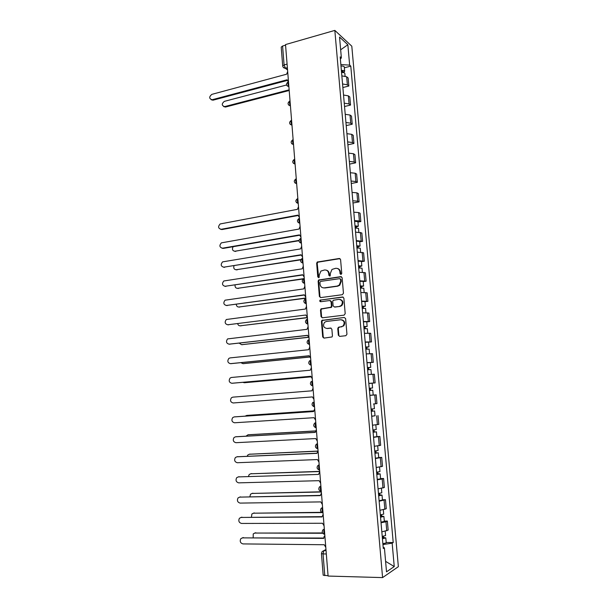 <?xml version="1.0" encoding="UTF-8"?>
<svg xmlns="http://www.w3.org/2000/svg" width="608" height="608" viewBox="0 0 608 608"><rect width="100%" height="100%" fill="white"/><g stroke="black" fill="none" stroke-linecap="round" stroke-linejoin="round"><path stroke-width="0.91" d="M340.997 274.474L341.764 273.433L340.586 259.593L339.264 258.484L317.201 262.056L316.662 263.287L317.779 276.944L319.086 277.544L319.291 274.93L320.933 271.046L324.535 269.975C326.868 269.876 328.259 271.062 328.7 273.539L328.852 275.325L330.182 275.918L330.38 273.296L331.991 269.428L335.684 268.303C338.056 268.204 339.462 269.397 339.91 271.89L340.062 273.684L340.997 274.474M338.329 335.206L339.659 336.391L345.838 335.707L346.955 334.248L345.625 318.63L344.28 317.452L321.86 320.401L321.434 321.526L322.696 336.938L324.003 338.116L332.059 336.946L332.439 335.859L331.884 329.217L330.57 328.046L326.929 328.464C323.456 327.704 322.658 325.66 324.543 322.339L326.352 321.465L340.685 319.755C344.166 320.446 345.01 322.476 343.216 325.835L341.278 326.808L338.869 327.081L337.767 328.54L338.329 335.206L339.72 336.384M382.584 577.6L328.092 576.057L285.517 44.574L334.833 30.4L382.584 577.6L398.362 566.664L351.804 46.193L334.833 30.4M342.35 294.698L343.452 293.223L342.137 277.772L340.807 276.64L318.63 280.022L318.128 281.223L319.382 296.461L320.674 297.601L342.35 294.698M343.877 298.14L345.2 313.675L344.09 315.149L322.331 317.802L321.039 316.646L320.5 310.08L320.94 308.932L330.988 307.2L331.421 306.052L331.056 301.682L329.741 300.534L320.652 301.728C319.732 301.53 319.534 300.99 320.066 300.116L342.54 296.993L343.877 298.14M328.069 575.715L323.175 575.198L321.45 553.561L323.053 553.926L324.778 575.624M287.082 64.098L284.088 64.919L282.705 65.96L281.208 47.12L282.583 46.033L284.088 64.919L285.433 68.195L287.531 69.722M285.57 45.174L282.583 46.033M342.555 83.957L347.366 84.831L346.651 76.768L341.848 75.863M346.651 76.768L348.133 77.991L348.84 86.017L342.866 87.529M347.366 84.831L348.84 86.017M344.531 106.522L350.527 105.07L349.813 96.999L348.338 95.851L343.528 95.03M344.242 103.162L349.06 103.96L350.527 105.07M346.21 125.613L352.222 124.222L351.508 116.105L350.033 115.041L345.215 114.296M345.929 122.474L350.755 123.188L352.222 124.222M347.89 144.803L353.932 143.48L353.21 135.318L351.743 134.338L346.91 133.661M347.632 141.892L352.465 142.53L353.932 143.48M349.585 164.107L355.642 162.838L354.92 154.637L353.453 153.733L348.62 153.14M349.349 161.409L354.183 161.971L355.642 162.838M351.28 183.502L357.367 182.309L356.638 174.055L355.178 173.234L350.337 172.725M351.067 181.04L355.908 181.518L357.367 182.309M352.997 203.011L359.1 201.879L358.363 193.587L356.911 192.842L352.062 192.409M352.8 200.777L357.648 201.172L359.1 201.879M357.952 222.057L360.84 221.555L360.103 213.218L358.652 212.564L353.803 212.207M354.54 220.62L359.389 220.94L360.84 221.555M359.693 241.809L362.596 241.338L361.851 232.955L355.543 232.112M356.288 240.57L362.596 241.338M361.448 261.676L364.352 261.235L363.607 252.806L357.299 252.13M358.044 260.634L364.352 261.235M363.204 281.648L366.122 281.238L365.378 272.764L359.062 272.255M359.814 280.805L366.122 281.238M364.975 301.728L367.908 301.348L367.148 292.828L360.84 292.494M361.593 301.089L367.908 301.348M366.753 321.913L369.694 321.571L368.942 313.006L362.626 312.846M363.379 321.488L369.694 321.571M368.547 342.22L371.496 341.909L370.736 333.29L364.42 333.313M365.18 342L371.496 341.909M367.004 362.794L373.312 362.353L372.544 353.689L366.221 353.886M366.989 362.626L373.312 362.353M368.813 383.435L375.128 382.918L374.361 374.209L368.038 374.581L371.207 374.353M368.805 383.374L375.128 382.918M368.813 383.458L372.157 383.215L372.575 387.98L369.238 388.238L370.857 388.117L369.839 388.193L370.036 390.442L371.055 390.366L369.436 390.503L372.772 390.237L373.198 395.01L369.854 395.299L376.185 394.835L369.862 395.39M373.487 403.986L376.96 403.598L376.185 394.835M375.03 415.766L371.693 416.32M372.476 425.205L378.799 424.384L378.024 415.576M376.861 436.59L379.871 436.438L373.54 437.365M374.323 446.302L380.654 445.299L379.871 436.438M378.708 457.528L381.725 457.414L375.394 458.531M376.185 467.522L382.516 466.321L381.725 457.414M380.562 478.587L383.595 478.504L382.196 479.028L377.264 479.811M378.054 488.855L384.385 487.464L383.595 478.504M382.432 499.768L385.472 499.723L379.141 501.22M379.939 510.31L386.27 508.729L385.472 499.723M384.309 521.064L387.357 521.056L385.974 521.778L381.026 522.751M381.832 531.894L388.162 530.115L387.357 521.056M340.366 59.029L341.369 57.92L339.538 37.05L347.844 44.734L349.653 65.132L340.852 64.554M382.941 544.555L392.16 543.18L393.216 542.541L350.786 66.112L349.653 65.132M392.16 543.18L394.242 566.557L386.513 571.832L384.408 547.831L383.192 547.398M341.369 57.92L340.184 56.886L383.291 548.507L384.408 547.831M344.356 67.807L350.786 66.112M386.194 542.48L393.216 542.541M347.844 44.734L340.655 49.795M385.594 561.359L394.242 566.557M340.959 274.474L340.434 272.027C340.168 270.089 339.15 268.903 337.394 268.462M326.184 270.119C327.948 270.537 328.966 271.723 329.24 273.676L329.756 276.108M340.009 258.628L317.748 262.208L317.209 263.439L318.691 277.719M341.491 276.762L319.177 280.144L318.683 281.344L319.93 296.56L320.621 297.608M340.556 279.452L339.629 278.662L320.667 281.382L319.907 282.408L320.059 284.278C320.492 286.748 321.875 287.949 324.208 287.88L337.189 286.072L339.234 285.114L340.716 281.344L340.556 279.452L341.08 279.581L340.176 278.783M323.304 287.888L324.208 287.88M341.08 279.581L341.24 281.466L339.766 285.228L337.714 286.186L324.756 287.994M330.334 300.618L331.588 301.773L331.953 306.136L331.52 307.283L321.488 309.008L321.047 310.156L321.586 316.715L322.346 317.802M343.155 297.084L321.054 300.01L320.614 300.208L320.712 301.72M339.484 306.348L341.316 305.459C343.239 302.077 342.426 300.04 338.892 299.334L333.184 300.306L332.736 301.462L333.108 305.839L334.423 306.994L340.016 306.432L341.84 305.543C343.702 302.609 343.117 300.565 340.085 299.41M340.016 306.432L334.955 307.078M341.673 319.793C344.812 320.811 345.504 322.848 343.74 325.888L338.686 327.492L338.291 328.594L338.854 335.244M331.071 328.1L327.469 328.518M344.28 317.452L322.407 320.462L321.982 321.586L323.243 336.976L324.087 338.101M341.552 72.527C343.505 72.382 344.607 72.679 344.85 73.401L345.086 76.084M341.43 71.098L343.026 71.516L342.129 72.481M286.596 84.983L224.337 101.369C221.502 103.816 221.593 105.564 224.61 106.613L289.142 89.847M341.369 70.46C343.322 70.315 344.424 70.604 344.668 71.341L343.292 72.527M340.989 66.074C342.935 65.93 344.037 66.226 344.288 66.971L344.668 71.341M289.195 90.493L225.5 107.031L223.706 106.605M342.008 71.075L342.464 72.474M287.675 71.524L286.634 74.199L211.82 94.369C208.932 96.892 209.023 98.686 212.093 99.75L287.082 79.785L288.253 81.723M287.189 80.469L213.028 100.183L211.189 99.742M355.186 228.038L358.507 228.365L358.842 232.096M355.026 226.206L356.638 226.366L355.665 226.746L355.779 227.992M233.1 246.704C231.853 249.341 232.476 250.853 234.962 251.248L298.984 240.403M354.996 225.872L358.317 226.206L356.288 226.997L356.379 227.962M354.593 221.297L357.914 221.646L358.317 226.206M298.961 240.745L234.528 251.279M355.619 226.168L356.288 226.997M356.934 247.958L360.255 248.208L360.597 252.084M356.767 246.073L358.386 246.202L357.405 246.544L357.527 247.912M233.966 265.856C233.366 268.265 234.133 269.564 236.276 269.747L300.907 259.532M356.744 245.776L360.065 246.042L358.028 246.757L358.127 247.882M356.341 241.178L359.662 241.452L360.065 246.042M300.74 259.859L235.934 269.77M357.36 246.035L358.028 246.757M358.69 267.984L362.018 268.166L362.368 272.179M358.522 266.046L360.134 266.137L359.153 266.448L359.282 267.938M235.06 285.061C234.908 287.181 235.752 288.268 237.591 288.336L303.628 278.662M358.5 265.795L361.828 265.985L359.769 266.623L359.883 267.908M358.089 261.166L361.418 261.372L361.828 265.985M303.141 278.988L237.348 288.352M359.115 266.008L359.769 266.623M360.453 288.124L363.789 288.23L364.154 292.387M360.286 286.132L361.897 286.186L360.909 286.459L361.053 288.078M236.307 304.342C236.474 306.128 237.34 307.025 238.914 307.017L305.816 297.996M360.263 285.92L363.592 286.041L361.524 286.604L361.654 288.04M359.852 281.268L363.181 281.398L363.592 286.041M305.839 298.201L238.777 307.032M360.878 286.094L361.524 286.604M362.231 308.37L365.568 308.408L365.94 312.702M362.056 306.333L363.668 306.348L362.672 306.584L362.824 308.324M237.69 323.699C238.07 325.143 238.929 325.842 240.251 325.797L307.382 317.52M362.041 306.158L365.37 306.204L363.288 306.69L363.432 308.286M361.631 301.477L364.96 301.538L365.37 306.204M307.397 317.688L240.213 325.804M362.649 306.288L363.288 306.69M364.017 328.73L367.354 328.692L367.741 333.138M363.835 326.64L365.454 326.625L364.45 326.815L364.618 328.685M239.202 343.155L241.589 344.675L308.302 337.227M363.82 326.511L367.156 326.481L365.066 326.884L365.218 328.647M363.409 321.799L366.746 321.792L367.156 326.481M308.423 337.334L241.733 344.683M364.428 326.595L365.066 326.884M365.811 349.212L369.147 349.091L369.558 353.681M365.621 347.062L367.247 347.008L366.236 347.16L366.411 349.159M240.89 362.695L242.934 363.645L309.457 356.995M365.613 346.97L368.957 346.864L366.852 347.191L367.019 349.121M365.203 342.243L368.539 342.152L368.957 346.864M309.495 357.078L243.306 363.645M366.221 347.016L366.852 347.191M367.62 369.801L370.956 369.603L371.374 374.338M367.422 367.597L369.048 367.506L368.03 367.62L368.22 369.755M242.835 382.326L244.287 382.721L310.855 376.846M367.422 367.551L370.758 367.369L368.646 367.612L368.828 369.71M310.863 376.884L244.887 382.69M368.022 367.551L368.646 367.612M372.772 390.237L370.644 390.397L370.447 388.147L372.575 387.98M370.036 390.442L370.644 390.397M369.839 388.193L370.447 388.147M371.252 411.274L374.604 410.978L375.03 415.781L371.686 416.146M371.26 411.327L374.604 410.978M371.663 409.002L371.86 411.228M313.584 410.902L246.605 415.469L245.168 416.146M371.062 409.047L374.406 408.713L373.981 403.94M247.182 415.401L313.591 410.864M372.278 408.948L372.461 411.054M373.084 432.174L376.443 431.832L376.869 436.666L373.517 437.114M373.092 432.265L376.443 431.832M373.502 429.932L373.692 432.121M315.4 431.011L247.98 434.804L246.042 436.141M372.894 429.978L376.238 429.56L375.828 424.886M248.33 434.75L315.43 430.92M374.11 429.871L374.285 431.832M374.931 453.18L378.29 452.808L378.723 457.672L375.372 458.196M374.938 453.317L378.29 452.808M375.349 450.969L375.539 453.127M317.482 451.22L249.356 454.244L247.844 454.959L247.167 456.228M374.741 451.022L378.092 450.52L377.69 445.945M249.485 454.222L317.596 451.083M375.964 450.916L376.116 452.724M376.785 474.316L378.412 474.027L377.363 473.944L377.963 473.731L380.152 473.906L380.578 478.792L377.226 479.4M376.8 474.498L380.152 473.906M377.203 472.135L377.393 474.255M319.724 471.55L250.739 473.792L249.174 474.536L248.459 476.414M376.595 472.18L379.947 471.603L379.552 467.126M250.694 473.792L319.709 471.367M377.819 472.074L377.963 473.731M378.647 495.566L380.274 495.239L379.217 495.117L379.825 494.859L382.022 495.117L382.455 500.034L379.096 500.726M378.662 495.794L382.022 495.117M379.073 493.415L379.255 495.505M321.366 492.009L252.13 493.43L250.519 494.213L249.888 496.698M378.465 493.468L381.816 492.799L381.429 488.429M251.978 493.445L321.343 491.788M379.688 493.354L379.825 494.859M298.505 206.659L297.441 209.334L220.164 223.949C217.824 226.64 218.15 228.418 221.16 229.3L297.905 215.133L299.356 217.345M297.943 215.536L221.996 229.535L220.643 229.33M300.086 226.389L299.014 229.056L221.365 242.866C219.131 245.556 219.496 247.334 222.467 248.193L299.486 234.893L300.945 237.128M299.516 235.25L223.303 248.398L222.042 248.224M301.674 246.217L300.603 248.892L222.589 261.873C220.446 264.571 220.841 266.342 223.782 267.186L301.074 254.76L302.541 257.024M301.097 255.071L223.448 267.216M303.27 266.167L302.199 268.835L223.812 280.98C221.76 283.685 222.194 285.448 225.104 286.277L302.67 274.732L304.137 277.028M302.693 275.006L224.869 286.3M304.874 286.216L303.795 288.884L225.051 300.192C223.09 302.898 223.554 304.661 226.434 305.474L304.274 294.819L305.748 297.137M304.289 295.04L226.305 305.49M306.493 306.379L305.406 309.046L226.305 319.504C224.436 322.21 224.922 323.965 227.764 324.771L305.885 315.012L227.749 324.771M305.9 315.21L307.374 317.361M308.119 326.656L307.032 329.323L227.567 338.914C225.781 341.612 226.29 343.368 229.11 344.166L307.511 335.32L309.001 337.698M307.519 335.449L229.284 344.174M309.746 347.039L308.659 349.706L230.06 357.907L228.836 358.424C227.134 361.122 227.673 362.87 230.455 363.66L309.145 355.741L310.635 358.142M309.145 355.824L230.865 363.66M311.395 367.544L310.3 370.204L231.412 377.477L230.12 378.039C228.494 380.737 229.056 382.478 231.815 383.268L310.787 376.268L312.284 378.708M310.787 376.306L232.454 383.238M313.044 388.155L311.95 390.815L232.773 397.153L231.412 397.761C229.862 400.452 230.447 402.184 233.176 402.975L312.436 396.918L313.941 399.38M314.701 408.888L313.606 411.548L234.148 416.928L232.72 417.582C231.238 420.265 231.846 421.998 234.551 422.78L314.093 417.681L315.605 420.174M234.764 416.86L313.599 411.502M316.373 429.727L315.271 432.394L235.524 436.818L234.034 437.509C232.621 440.184 233.252 441.917 235.927 442.7L315.765 438.558L317.285 441.081M235.912 436.757L315.263 432.296M318.052 450.695L316.943 453.355L236.907 456.813L235.364 457.535C234.012 460.203 234.658 461.936 237.318 462.726L317.437 459.557L318.964 462.11M237.067 456.775L316.935 453.211M238.268 476.908L318.63 474.43L238.298 476.908L236.694 477.675C235.41 480.335 236.079 482.06 238.708 482.858L319.132 480.67L320.659 483.254M319.74 471.778L318.615 474.225M321.442 492.974L320.325 495.634L239.696 497.116L238.047 497.922C236.816 500.566 237.5 502.299 240.107 503.097L320.826 501.904L322.362 504.526M239.552 497.124L320.302 495.391M380.517 516.929L382.151 516.572L381.087 516.405L381.687 516.108L383.899 516.45L384.34 521.39L380.98 522.166M380.54 517.21L383.899 516.45M380.95 514.824L381.132 516.876M322.149 512.597L253.536 513.182L251.872 513.996L251.454 517.089M380.334 514.87L383.694 514.125L383.321 509.854M253.278 513.198L321.64 512.324M381.566 514.756L381.687 516.108M323.144 514.292L322.027 516.952L241.102 517.438L239.4 518.267C238.23 520.912 238.929 522.637 241.52 523.45L322.536 523.26L324.079 525.905M240.852 517.454L322.004 516.656M382.402 538.422L384.036 538.019L382.964 537.814L383.564 537.472L385.791 537.905L386.232 542.876L382.873 543.734M382.432 538.749L385.791 537.905M382.842 536.347L383.017 538.369M322.704 533.269L254.942 533.034L253.232 533.877L253.186 537.601M382.227 536.393L385.586 535.564L385.221 531.392M254.577 533.064L322.498 532.95M383.458 536.279L383.564 537.472M324.862 535.739L324.125 536.461L323.745 538.392L242.516 537.86L240.768 538.726C239.643 541.363 240.365 543.088 242.934 543.909L324.246 544.738L325.804 547.413M242.159 537.89L323.714 538.042M325.972 549.533L323.942 550.567L323.053 553.926L326.329 553.972M326.055 550.597L323.942 550.567L322.08 551.608L321.45 553.561M287.371 67.67L285.243 68.24L283.252 67.321M384.879 509.398L384.074 500.338M382.987 488.034L382.196 479.028M381.11 466.792L380.319 457.839M379.248 445.664L378.457 436.764M377.393 424.665L376.61 415.811M375.546 403.78L374.771 394.972M373.707 383.01L372.94 374.254M371.883 362.353L371.116 353.651M370.074 341.818L369.307 333.161M368.266 321.389L367.506 312.778M366.472 301.074L365.712 292.516M364.686 280.873L363.934 272.361M362.915 260.786L362.163 252.32M361.144 240.806L360.4 232.385M359.389 220.94L358.652 212.564M357.648 201.172L356.911 192.842M355.908 181.518L355.178 173.234M354.183 161.971L353.453 153.733M352.465 142.53L351.743 134.338M350.755 123.188L350.033 115.041M349.06 103.96L348.338 95.851M386.772 530.883L385.974 521.778M288.488 81.647C287.592 82.49 287.713 84.048 288.861 86.306M288.899 86.739L287.044 85.789M290.024 100.837C289.127 101.741 289.256 103.299 290.404 105.526M291.574 120.133C290.677 121.091 290.806 122.664 291.946 124.845M293.124 139.536C292.235 140.547 292.357 142.128 293.504 144.271M294.69 159.038C293.801 160.109 293.922 161.698 295.07 163.803M296.256 178.653C295.374 179.778 295.496 181.382 296.643 183.441M297.836 198.368C296.955 199.561 297.084 201.164 298.224 203.186M299.425 218.196C298.543 219.442 298.672 221.061 299.812 223.045M301.021 238.138C300.139 239.446 300.276 241.064 301.416 243.01M302.632 258.18C301.75 259.548 301.88 261.182 303.02 263.082M304.243 278.342C303.369 279.771 303.498 281.413 304.638 283.267M305.87 298.612C304.996 300.101 305.125 301.75 306.265 303.567C303.544 302.655 303.126 301.15 305.026 299.068M307.504 318.995C306.63 320.545 306.759 322.202 307.899 323.973C305.208 323.084 304.768 321.586 306.576 319.489M309.145 339.492C308.279 341.088 308.408 342.752 309.533 344.485L309.548 344.5M310.794 360.103C309.936 361.722 310.057 363.394 311.159 365.104L311.197 365.134M312.459 380.828C311.6 382.478 311.714 384.15 312.793 385.837L312.862 385.89M314.123 401.668C313.28 403.347 313.386 405.027 314.442 406.691L314.534 406.76M315.803 422.628C314.967 424.338 315.066 426.018 316.099 427.667L316.213 427.751M317.49 443.711C316.662 445.451 316.753 447.131 317.764 448.757L317.908 448.856M319.192 464.907C318.372 466.678 318.448 468.365 319.436 469.976L318.683 469.779M320.902 486.225C320.082 488.026 320.158 489.721 321.123 491.31L321.313 491.439M322.62 507.665C321.807 509.504 321.875 511.199 322.825 512.772L323.038 512.909M324.345 529.226C323.547 531.096 323.608 532.806 324.535 534.356L324.763 534.5M290.434 105.936L288.595 104.994M291.977 125.233L290.153 124.298M293.535 144.643L291.726 143.716M295.1 164.152L293.307 163.24M296.666 183.776L294.895 182.871M298.247 203.498L296.499 202.616M299.835 223.334L298.118 222.467M301.439 243.276L299.744 242.44M304.661 283.488L303.042 282.712M306.28 303.764L304.707 303.027M307.914 324.155L306.394 323.448M311.212 365.271L309.814 364.663M312.869 386.004L311.547 385.442M314.541 406.851L313.302 406.349M316.221 427.819L315.073 427.371M316.206 427.66L316.099 427.667C313.622 426.831 313.105 425.372 314.541 423.274L315.795 422.492M317.908 448.902L316.867 448.514M317.9 448.757L317.764 448.757C315.332 447.929 314.8 446.47 316.175 444.372L317.482 443.544M319.595 469.969L319.436 469.976C317.042 469.148 316.502 467.689 317.824 465.591L319.177 464.717M321.305 491.431L320.515 491.165M321.305 491.31L321.123 491.31C318.767 490.489 318.22 489.022 319.481 486.924L320.88 486.012M322.947 512.863L322.377 512.673M323.023 512.772L322.825 512.772C320.492 511.944 319.937 510.484 321.161 508.379L322.597 507.429M324.756 534.356L324.535 534.356C322.232 533.528 321.67 532.061 322.848 529.956L324.322 528.96M340.434 272.027L339.91 271.89M329.392 275.454L328.852 275.325M329.24 273.676L328.7 273.539M318.334 277.066L317.779 276.944M317.209 263.439L316.662 263.287M318.288 261.972L317.733 261.82M339.788 258.643L339.264 258.484M340.586 273.813L340.062 273.684M319.93 296.56L319.382 296.461M318.683 281.344L318.128 281.223M319.755 279.885L319.208 279.764M341.331 276.769L340.807 276.64M337.714 286.186L337.189 286.072M341.24 281.466L340.716 281.344M321.586 316.715L321.039 316.646M321.047 310.156L320.5 310.08M322.126 308.712L321.579 308.628M330.858 307.595L330.319 307.511M331.953 306.136L331.421 306.052M331.588 301.773L331.056 301.682M321.054 300.01L320.507 299.911M343.064 297.092L342.54 296.993M338.291 328.594L337.767 328.54M339.401 327.142L338.869 327.081M341.802 326.861L341.278 326.808M331.033 328.092L330.57 328.046M323.243 336.976L322.696 336.938M321.982 321.586L321.434 321.526M323.068 320.142L322.521 320.082M225.5 107.031L224.709 106.59M212.192 99.727L213.028 100.183M235.752 251.438L234.962 251.248M237.067 269.906L236.276 269.747M238.382 288.466L237.591 288.336M239.704 307.116L238.914 307.017M241.034 325.865L240.251 325.797M242.372 344.706L241.589 344.675M243.717 363.645L242.934 363.645M245.07 382.683L244.287 382.721M247.395 415.37L246.605 415.469M248.763 434.682L247.98 434.804M250.139 454.085L249.356 454.244M251.522 473.594L250.739 473.792M252.92 493.202L252.13 493.43M221.16 229.3L221.996 229.535M222.467 248.193L223.303 248.398M223.782 267.186L224.61 267.36M225.104 286.277L225.933 286.414M226.434 305.474L227.263 305.573M227.764 324.771L228.6 324.839M229.11 344.166L229.938 344.196M230.455 363.66L231.291 363.66M231.815 383.268L232.644 383.23M234.148 416.928L234.977 416.83M235.524 436.818L236.352 436.681M236.907 456.813L237.736 456.638M238.298 476.908L239.126 476.702M239.696 497.116L240.525 496.873M254.319 512.909L253.536 513.182M241.102 517.438L241.931 517.15M255.725 532.73L254.942 533.034M242.516 537.86L243.344 537.54M288.086 81.928C285.79 83.942 286.064 85.53 288.891 86.693M309.54 344.485L309.533 344.485C306.88 343.611 306.417 342.122 308.142 340.016M311.197 365.104L311.159 365.104C308.552 364.245 308.074 362.763 309.715 360.666M312.854 385.837L312.793 385.837C310.24 384.993 309.746 383.519 311.311 381.421M314.526 406.691L314.442 406.691C311.927 405.855 311.418 404.388 312.915 402.291M289.636 101.118C287.318 103.117 287.584 104.705 290.426 105.868M291.194 120.414C288.861 122.406 289.119 123.986 291.977 125.157M292.767 139.81C290.404 141.786 290.654 143.366 293.527 144.544M294.348 159.311C291.954 161.28 292.205 162.86 295.085 164.038M295.936 178.919C293.52 180.88 293.755 182.453 296.658 183.646M297.51 198.634C295.093 200.594 295.336 202.175 298.239 203.361M298.984 218.5C296.681 220.499 296.962 222.057 299.828 223.182M300.466 238.48C298.277 240.502 298.596 242.045 301.424 243.116M301.971 258.567C299.881 260.604 300.238 262.139 303.027 263.165M303.491 278.76C301.5 280.828 301.887 282.348 304.646 283.328M287.546 69.905L285.243 68.24C283.792 68.126 282.94 67.366 282.705 65.96M317.748 262.208L317.201 262.056M319.177 280.144L318.63 280.022M339.766 285.228L339.234 285.114M321.488 309.008L320.94 308.932M331.52 307.283L330.988 307.2M320.614 300.208L320.066 300.116M341.84 305.543L341.316 305.459M338.686 327.492L338.154 327.438M343.74 325.888L343.216 325.835M322.407 320.462L321.86 320.401M225.401 107.054L224.61 106.613M212.093 99.75L212.929 100.206M370.34 362.626L370.758 367.369"/></g></svg>
